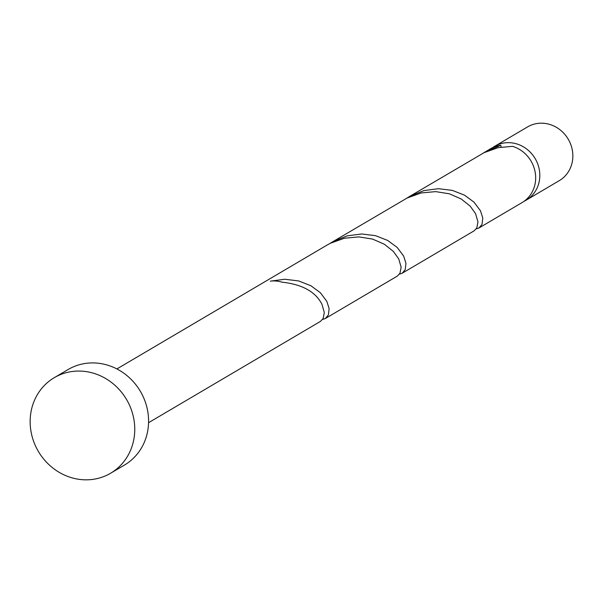 <?xml version="1.0" encoding="UTF-8"?>
<svg xmlns="http://www.w3.org/2000/svg" width="603" height="603" viewBox="0 0 603 603"><rect width="100%" height="100%" fill="white"/><g stroke="black" fill="none" stroke-linecap="round" stroke-linejoin="round"><path stroke-width="0.9" d="M494.55 146.371L527.587 126.901A31.198 28.778 59.5 0 1 557.752 128.168A31.198 28.778 59.5 0 1 572.85 156.373A31.198 28.778 59.5 0 1 559.267 180.651L526.231 200.128A31.198 28.778 -120.5 0 0 539.813 175.842A31.198 28.778 -120.5 0 0 524.716 147.637A31.198 28.778 -120.5 0 0 494.55 146.371A31.198 28.778 -120.5 0 0 492.538 147.69M54.293 377.666L68.124 369.518A55.461 51.165 59.5 0 1 121.746 371.772A55.461 51.165 59.5 0 1 148.579 421.912A55.461 51.165 59.5 0 1 124.437 465.079L110.613 473.227A55.461 51.165 59.5 0 1 56.991 470.973A55.461 51.165 59.5 0 1 30.15 420.834A55.461 51.165 59.5 0 1 54.293 377.666A55.461 51.165 59.5 0 1 107.914 379.92A55.461 51.165 59.5 0 1 134.755 430.06A55.461 51.165 59.5 0 1 110.613 473.227M116.884 368.946L327.173 245.014L330.376 243.258L344.381 238.238L358.853 236.896L372.579 239.09L384.405 244.268L393.42 251.481L398.764 258.966L401.146 267.25L399.955 273.287L397.264 276.129L325.334 318.52L328.386 314.932L329.125 308.578L326.826 301.364L320.359 292.719L310.884 285.739L298.711 280.953L284.804 279.249L270.317 281.141A31.198 28.778 -120.5 0 1 282.023 282.174C302.224 284.36 315.527 291.716 321.934 304.244L324.316 312.527L323.125 318.572L320.434 321.407L148.564 422.695M501.206 147.072A6.241 5.759 59.5 0 1 500.807 145.3A31.198 28.778 -120.5 0 0 490.405 148.813L483.312 153.072M500.807 145.3L485.732 151.572M408.902 196.849L484.036 152.702L498.04 147.675L512.512 146.333A31.198 28.778 -120.5 0 1 535.668 178.292A31.198 28.778 -120.5 0 1 522.085 202.57L478.993 227.964L482.046 224.376L482.784 218.022L480.485 210.809L474.018 202.163L464.544 195.184L452.371 190.397L438.464 188.694L423.977 190.578L410.146 196.133L406.482 198.349M332.072 242.127L407.206 197.98L421.211 192.952L435.683 191.618L449.408 193.812L461.235 198.99L470.25 206.203L475.594 213.688L477.975 221.972L476.785 228.009L474.094 230.851L402.163 273.242L405.216 269.654L405.955 263.3L403.656 256.087L397.189 247.441L387.714 240.461L375.541 235.675L361.634 233.972L347.147 235.863L333.316 241.411L329.653 243.627M476.227 228.891L478.993 227.964M399.397 274.169L402.163 273.242M322.567 319.447L325.334 318.52M524.105 201.251A31.198 28.778 -120.5 0 0 526.231 200.128"/></g></svg>
